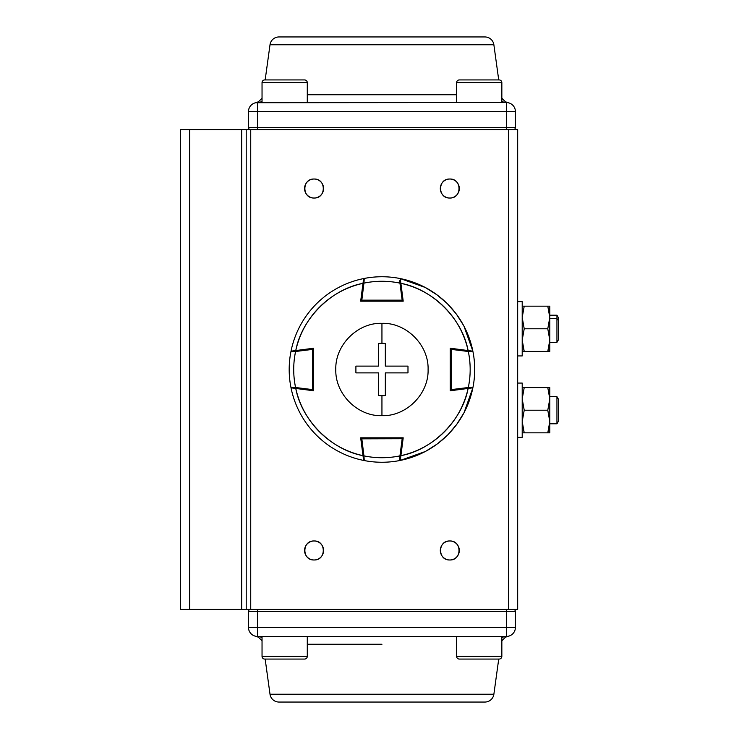 <?xml version="1.0" encoding="UTF-8"?>
<svg xmlns="http://www.w3.org/2000/svg" width="739" height="739" viewBox="0 0 739 739"><rect width="100%" height="100%" fill="white"/><g stroke="black" fill="none" stroke-linecap="round" stroke-linejoin="round"><path stroke-width="1.11" d="M517.679 609.296L517.679 129.704L508.626 129.704L508.626 609.296L250.733 609.296L250.733 129.704L517.679 129.704L517.679 609.296L508.626 609.296L517.679 609.296M443.095 195.235A9.505 9.505 0 0 0 449.811 198.024C462.06 198.56 462.069 178.487 449.811 179.023C437.553 178.487 437.553 198.56 449.811 198.024A9.505 9.505 0 0 1 440.305 188.519A9.505 9.505 0 0 1 449.811 179.023A9.505 9.505 0 0 0 446.338 179.679M307.359 195.235A9.505 9.505 0 0 0 314.075 198.024C326.333 198.56 326.333 178.487 314.075 179.023C301.817 178.487 301.817 198.56 314.075 198.024A9.505 9.505 0 0 1 304.57 188.519A9.505 9.505 0 0 1 314.075 179.023A9.505 9.505 0 0 0 310.611 179.679M307.359 557.197A9.505 9.505 0 0 0 314.075 559.977C326.333 560.513 326.333 540.44 314.075 540.976C301.817 540.44 301.817 560.513 314.075 559.977A9.505 9.505 0 0 1 304.57 550.481A9.505 9.505 0 0 1 314.075 540.976A9.505 9.505 0 0 0 310.611 541.632M456.526 543.765A9.505 9.505 0 0 0 449.811 540.976A9.505 9.505 0 0 1 459.307 550.481A9.505 9.505 0 0 1 449.811 559.977C462.06 560.513 462.069 540.44 449.811 540.976C437.553 540.44 437.553 560.513 449.811 559.977A9.505 9.505 0 0 0 456.434 557.289M257.523 636.445L257.523 627.393L248.47 627.393A9.053 9.053 0 0 0 257.523 636.445L256.784 636.418L257.523 636.445C255.251 636.261 255.251 636.261 257.523 636.445C255.251 636.261 255.251 636.261 257.523 636.445C255.241 636.261 255.241 636.261 257.523 636.445A9.053 8.813 -90 0 1 262.04 637.729A9.053 8.813 90 0 0 257.523 636.445L506.363 636.445C508.644 636.261 508.644 636.261 506.363 636.445L506.363 627.393L515.416 627.393A9.053 9.053 0 0 1 506.363 636.445L257.523 636.445A9.053 9.053 0 0 1 248.47 627.393L257.523 627.393L257.523 609.296L257.523 611.559L248.47 611.559A2.263 2.263 0 0 1 250.733 609.296L246.207 609.296L246.207 129.704L241.681 129.704L246.207 129.704L246.207 609.296L241.681 609.296L241.681 129.704L189.655 129.704L189.655 609.296L189.655 129.704L241.681 129.704L241.681 609.296L180.602 609.296L180.602 129.704L189.655 129.704L180.602 129.704L180.602 609.296L508.626 609.296L508.626 129.704L246.207 129.704L250.733 129.704L250.733 609.296A2.263 2.263 0 0 0 248.47 611.559L248.47 627.393L248.47 611.559L248.47 627.393L248.47 611.559L506.363 611.559L506.363 627.393L257.523 627.393L257.523 611.559L506.363 611.559L506.363 609.296L506.363 627.393L257.523 627.393L257.486 636.445M180.602 450.485L180.602 397.102M310.574 541.641A9.505 9.505 0 0 0 307.452 543.673M307.359 543.765A9.505 9.505 0 0 0 305.309 546.823M305.244 546.98A9.505 9.505 0 0 0 304.579 550.324M304.57 550.481A9.505 9.505 0 0 0 305.225 553.945M305.244 553.973A9.505 9.505 0 0 0 307.267 557.104M446.31 179.688A9.505 9.505 0 0 0 443.188 181.711M443.095 181.803A9.505 9.505 0 0 0 441.044 184.861M440.98 185.027A9.505 9.505 0 0 0 440.305 188.371M440.305 188.519A9.505 9.505 0 0 0 440.961 191.992M440.98 192.02A9.505 9.505 0 0 0 443.003 195.142M310.574 179.688A9.505 9.505 0 0 0 307.452 181.711M307.359 181.803A9.505 9.505 0 0 0 305.309 184.861M305.244 185.027A9.505 9.505 0 0 0 304.579 188.371M304.57 188.519A9.505 9.505 0 0 0 305.225 191.992M305.244 192.02A9.505 9.505 0 0 0 307.267 195.142M320.791 181.803A9.505 9.505 0 0 0 314.075 179.023A9.505 9.505 0 0 1 323.58 188.519A9.505 9.505 0 0 1 314.075 198.024A9.505 9.505 0 0 0 317.539 197.368M317.576 197.359A9.505 9.505 0 0 0 320.698 195.327M320.791 195.235A9.505 9.505 0 0 0 322.841 192.177M322.906 192.02A9.505 9.505 0 0 0 323.571 188.676M323.58 188.519A9.505 9.505 0 0 0 322.925 185.055M322.906 185.027A9.505 9.505 0 0 0 320.883 181.896M456.526 557.197A9.505 9.505 0 0 0 458.577 554.139M458.642 553.973A9.505 9.505 0 0 0 459.307 550.629M459.307 550.481A9.505 9.505 0 0 0 456.619 543.858M320.791 543.765A9.505 9.505 0 0 0 314.075 540.976A9.505 9.505 0 0 1 323.58 550.481A9.505 9.505 0 0 1 314.075 559.977A9.505 9.505 0 0 0 317.539 559.321M317.576 559.312A9.505 9.505 0 0 0 320.698 557.289M320.791 557.197A9.505 9.505 0 0 0 322.841 554.139M322.906 553.973A9.505 9.505 0 0 0 323.571 550.629M323.58 550.481A9.505 9.505 0 0 0 322.925 547.008M322.906 546.98A9.505 9.505 0 0 0 320.883 543.858M443.095 557.197A9.505 9.505 0 0 0 449.811 559.977A9.505 9.505 0 0 1 440.305 550.481A9.505 9.505 0 0 1 449.811 540.976A9.505 9.505 0 0 0 446.338 541.632M446.31 541.641A9.505 9.505 0 0 0 443.188 543.673M443.095 543.765A9.505 9.505 0 0 0 441.044 546.823M440.98 546.98A9.505 9.505 0 0 0 440.305 550.324M440.305 550.481A9.505 9.505 0 0 0 440.961 553.945M440.98 553.973A9.505 9.505 0 0 0 443.003 557.104M456.526 181.803A9.505 9.505 0 0 0 449.811 179.023A9.505 9.505 0 0 1 459.307 188.519A9.505 9.505 0 0 1 449.811 198.024A9.505 9.505 0 0 0 456.434 195.327M456.526 195.235A9.505 9.505 0 0 0 458.577 192.177M458.642 192.02A9.505 9.505 0 0 0 459.307 188.676M459.307 188.519A9.505 9.505 0 0 0 458.651 185.055M458.642 185.027A9.505 9.505 0 0 0 456.619 181.896M278.982 36.95L484.904 36.95L278.982 36.95A9.053 9.053 0 0 0 270.012 44.765L265.162 79.932L270.012 44.765L493.874 44.765L270.012 44.765A9.053 9.053 0 0 1 278.982 36.95L484.904 36.95A9.053 9.053 0 0 1 493.874 44.765L498.723 79.932L493.874 44.765A9.053 9.053 0 0 0 484.904 36.95M307.285 94.74L456.6 94.74L307.285 94.74M513.152 129.704A2.263 2.263 0 0 0 515.416 127.441L506.363 127.441L515.416 127.441L515.416 111.607L506.363 111.607L506.363 129.704L506.363 127.441L257.523 127.441L257.523 111.607L248.47 111.607L248.47 127.441L248.47 111.607A9.053 9.053 0 0 1 257.523 102.555L506.363 102.555L501.846 102.555L501.846 82.648L456.6 82.648L456.6 102.555L257.523 102.555A9.053 8.813 90 0 0 262.04 101.271A9.053 8.813 -90 0 1 257.523 102.555C255.241 102.739 255.241 102.739 257.523 102.555L257.523 111.607L506.363 111.607L506.363 127.441L257.523 127.441L257.523 111.607L506.363 111.607L506.4 102.555M453.432 102.555L307.285 102.555L307.285 82.648L262.04 82.648L262.04 102.555L258.872 102.555L310.454 102.555M515.416 127.441L515.416 111.607L506.363 111.607L506.363 102.555L507.102 102.582L506.363 102.555C508.635 102.739 508.635 102.739 506.363 102.555C508.635 102.739 508.635 102.739 506.363 102.555A9.053 8.813 90 0 1 501.846 101.271A9.053 8.813 -90 0 0 506.363 102.555C508.644 102.739 508.644 102.739 506.363 102.555A9.053 9.053 0 0 1 515.416 111.607A9.053 9.053 0 0 0 506.363 102.555L255.814 102.721L258.502 101.742L262.04 98.185L262.04 82.648A2.716 2.716 0 0 1 264.756 79.932L304.57 79.932A2.716 2.716 0 0 1 307.285 82.648L307.285 102.555M501.846 98.185L505.384 101.742L507.933 102.693M257.523 127.441L257.523 129.704L257.523 127.441L248.47 127.441L257.523 127.441M507.093 102.582L507.832 102.675M257.523 102.555C255.251 102.739 255.251 102.739 257.523 102.555A9.053 9.053 0 0 0 248.47 111.607L248.47 127.441L248.47 111.607L257.523 111.607L257.523 102.555M248.47 127.441A2.263 2.263 0 0 0 250.733 129.704M278.982 702.05L484.904 702.05L278.982 702.05A9.053 9.053 0 0 1 270.012 694.235L493.874 694.235L498.723 659.068L493.874 694.235A9.053 9.053 0 0 1 484.904 702.05A9.053 9.053 0 0 0 493.874 694.235L270.012 694.235L265.162 659.068L270.012 694.235A9.053 9.053 0 0 0 278.982 702.05L484.904 702.05M381.943 644.26L307.285 644.26L381.943 644.26M515.416 611.559L515.416 627.393L506.363 627.393L506.363 636.445A9.053 8.813 -90 0 0 501.846 637.729A9.053 8.813 90 0 1 506.363 636.445C508.635 636.261 508.635 636.261 506.363 636.445A9.053 9.053 0 0 0 515.416 627.393L515.416 611.559L506.363 611.559L515.416 611.559A2.263 2.263 0 0 0 513.152 609.296M507.869 636.316L505.384 637.258L501.846 640.815M256.784 636.418L256.054 636.325M506.363 636.445L507.61 636.362M522.205 383.07L522.205 437.368L522.205 383.07L517.679 383.07L522.205 383.07M517.679 437.368L522.205 437.368L517.679 437.368M522.205 301.632L522.205 355.93L522.205 301.632L517.679 301.632L522.205 301.632M517.679 355.93L522.205 355.93L517.679 355.93M262.04 656.352L307.285 656.352L307.285 636.445L307.285 656.352A2.716 2.716 0 0 1 304.57 659.068L264.756 659.068A2.716 2.716 0 0 1 262.04 656.352L262.04 636.445L262.04 656.352A2.716 2.716 0 0 0 264.756 659.068L304.57 659.068A2.716 2.716 0 0 0 307.285 656.352L262.04 656.352L262.04 640.815L262.04 656.352M499.13 659.068L459.307 659.068L499.13 659.068A2.716 2.716 0 0 0 501.846 656.352L501.846 636.445L501.846 656.352L456.6 656.352L501.846 656.352A2.716 2.716 0 0 1 499.13 659.068L490.576 659.068L499.13 659.068M456.6 636.445L456.6 656.352L456.6 636.445M456.6 656.352A2.716 2.716 0 0 0 459.307 659.068A2.716 2.716 0 0 1 456.6 656.352M456.6 102.555L456.6 82.648A2.716 2.716 0 0 1 459.307 79.932L499.13 79.932A2.716 2.716 0 0 1 501.846 82.648L501.846 102.555M499.13 79.932L459.307 79.932A2.716 2.716 0 0 0 456.6 82.648L501.846 82.648A2.716 2.716 0 0 0 499.13 79.932L499.13 79.932M262.04 102.555L262.04 82.648L307.285 82.648A2.716 2.716 0 0 0 304.57 79.932L264.756 79.932A2.716 2.716 0 0 0 262.04 82.648L262.04 98.185M549.798 315.202L556.947 315.202L558.398 317.715L558.398 339.848L556.947 342.351L556.947 318.5L549.798 318.5L556.947 318.5L556.947 315.202L556.947 318.5L558.398 320.403L558.398 337.16M558.398 320.403L556.947 318.5L556.947 342.351L549.798 342.351M556.947 410.219L556.947 396.667L549.798 396.667L556.947 396.649L556.947 423.798L556.947 410.219M549.714 396.649L548.578 390.247M558.398 421.285L558.398 399.171L558.398 421.267L556.947 423.798L549.798 423.798M558.398 399.171L556.947 396.649L549.798 396.649M548.957 428.694L547.784 432.842L549.798 421.535L549.798 387.596L549.798 432.842L547.784 432.842L549.798 432.842L549.798 421.535L547.784 410.219L549.798 398.912L547.784 387.596L549.798 387.596L522.205 387.596L524.219 387.596L522.205 398.912L524.219 410.219L547.784 410.219L524.219 410.219L522.205 421.535L524.219 432.842L522.205 432.842L524.219 432.842L522.205 423.798M549.798 387.596L547.784 387.596L549.798 398.912L547.784 410.219L549.798 421.535L547.784 432.842L524.219 432.842L549.798 432.842M549.714 423.798L549.456 426.043M547.876 387.596L524.219 387.596M547.793 432.814L548.578 430.19M548.957 347.256L547.784 351.404L549.798 340.088L549.798 317.465L547.784 306.158L524.219 306.158L522.205 317.465L524.219 328.781L547.784 328.781L549.798 317.465L549.798 306.158L547.784 306.158L549.798 306.158L549.798 351.404L547.784 351.404L549.798 351.404L549.798 340.088L547.784 328.781L524.219 328.781L522.205 340.088L524.219 351.404L522.205 351.404L524.219 351.404L522.205 342.351M549.798 306.158L522.205 306.158M547.784 306.158L549.798 317.465L547.784 328.781L549.798 340.088L547.784 351.404L524.219 351.404L549.253 351.404M549.714 342.351L549.456 344.605M549.714 315.202L549.456 312.957M548.957 310.306L548.578 308.81M547.793 351.376L548.578 348.753M522.205 317.465L524.219 306.158M469.884 388.215L450.263 390.765L450.263 348.235L468.11 350.554C462.318 318.851 432.592 289.125 400.889 283.333L403.208 301.179L360.678 301.179L362.997 283.333C331.294 289.125 301.567 318.851 295.776 350.554L313.622 348.235L313.622 390.765L295.776 388.446C301.567 420.149 331.294 449.875 362.997 455.667L360.678 437.821L403.208 437.821L400.889 455.667C432.592 449.875 462.318 420.149 468.11 388.446L450.263 390.765L450.263 348.235L450.263 349.261L468.314 351.496C470.789 363.496 470.789 375.504 468.314 387.504L451.169 389.739L451.169 349.261L468.314 351.496A88.227 88.227 0 0 1 468.314 387.504L472.997 387.181A92.754 92.754 0 0 0 472.997 351.819A92.754 92.754 0 0 1 472.997 387.181A0.905 0.905 0 0 1 472.221 387.91L472.868 387.827A92.754 92.754 0 0 1 400.27 460.425L400.353 459.778A0.905 0.905 0 0 1 399.623 460.554A92.754 92.754 0 0 1 364.262 460.554A92.754 92.754 0 0 0 399.623 460.554L399.947 455.871C387.947 458.346 375.939 458.346 363.939 455.871L361.704 438.726L402.173 438.726L399.947 455.871A88.227 88.227 0 0 1 363.939 455.871L364.262 460.554A0.905 0.905 0 0 1 363.533 459.778L363.616 460.425A92.754 92.754 0 0 1 291.018 387.827L295.776 388.446L291.018 387.827A92.754 92.754 0 0 0 363.616 460.425L360.678 437.821L403.208 437.821L402.173 437.821L402.173 438.726L402.173 437.821A0.905 0.905 0 0 1 403.078 438.726L360.808 438.846L360.678 437.821L363.847 437.821M400.658 281.55L400.27 278.575A92.754 92.754 0 0 1 472.868 351.173L472.221 351.09A0.905 0.905 0 0 1 472.997 351.819L468.314 351.496L468.11 350.554L472.868 351.173L468.434 350.6L468.314 351.496L472.997 351.819A0.905 0.905 0 0 0 472.221 351.09M293.993 350.785L291.018 351.173A92.754 92.754 0 0 1 363.616 278.575L363.533 279.222A0.905 0.905 0 0 1 364.262 278.446A92.754 92.754 0 0 1 399.623 278.446A92.754 92.754 0 0 0 364.262 278.446L363.939 283.129C375.939 280.654 387.947 280.654 399.947 283.129L402.173 300.274L361.704 300.274L363.939 283.129A88.227 88.227 0 0 1 399.947 283.129L399.642 280.755M295.572 351.496L295.452 350.6L295.572 351.496L313.622 349.261L313.622 390.765L313.622 389.739L295.572 387.504C293.097 375.504 293.097 363.496 295.572 351.496L312.717 349.261L312.717 389.739L295.572 387.504A88.227 88.227 0 0 1 295.572 351.496L290.889 351.819A92.754 92.754 0 0 0 290.889 387.181A92.754 92.754 0 0 1 290.889 351.819A0.905 0.905 0 0 1 291.665 351.09M468.314 387.504L468.434 388.4L468.314 387.504L450.263 389.739L450.263 390.765L451.28 390.635L451.28 348.365L450.263 348.235L472.868 351.173A92.754 92.754 0 0 0 400.27 278.575L403.208 301.179L360.678 301.179L361.704 301.179L363.939 283.129L362.997 283.333L363.616 278.575A92.754 92.754 0 0 0 291.018 351.173L313.622 348.235L312.597 348.365L312.597 390.635L313.622 390.765L291.018 387.827M402.173 301.179L403.078 300.274L402.173 301.179L402.173 300.274L402.173 301.179L403.208 301.179L401.508 288.118M403.078 300.274A0.905 0.905 0 0 0 403.078 300.154L360.808 300.154L360.678 301.179L363.616 278.575M401.508 450.882L400.27 460.425A92.754 92.754 0 0 0 472.868 387.827L464.027 412.685M463.972 412.796L456.757 424.315M456.628 424.5L448.277 434.329M447.529 435.086L437.95 443.428M436.934 444.185L425.969 451.132M425.239 451.529L400.27 460.425M399.623 460.554L399.947 455.871L400.889 455.667A88.227 88.227 0 0 0 468.11 388.446L472.868 387.827M399.623 278.446A0.905 0.905 0 0 1 400.353 279.222L400.27 278.575L425.128 287.416M425.239 287.471L436.758 294.685M436.934 294.815L446.772 303.166M447.529 303.914L455.871 313.493M456.628 314.5L463.575 325.474M463.972 326.204L472.868 351.173M363.616 460.425L362.997 455.667A88.227 88.227 0 0 1 295.776 388.446M291.018 351.173L295.776 350.554A88.227 88.227 0 0 1 362.997 283.333M400.27 278.575L400.889 283.333A88.227 88.227 0 0 1 468.11 350.554M290.889 387.181L295.572 387.504L295.452 388.4L295.572 387.504L290.889 387.181A0.905 0.905 0 0 0 291.665 387.91M363.043 283.009L363.939 283.129L364.262 278.446A0.905 0.905 0 0 0 363.533 279.222L363.043 283.009M399.947 283.129L400.843 283.009M361.704 437.821L363.939 455.871L363.043 455.991L363.939 455.871M363.228 457.45L363.533 459.778A0.905 0.905 0 0 0 364.262 460.554M472.221 387.91A0.905 0.905 0 0 0 472.997 387.181M378.553 366.11L378.553 343.459L381.943 343.247L381.943 323.349C357.925 322.38 335.044 344.78 335.792 369.472C335.035 394.201 357.861 416.602 381.943 415.651L381.943 395.753L378.553 395.541L378.553 372.89L355.902 372.89L355.902 366.11L378.553 366.11L355.902 366.11L355.902 372.89L378.553 372.89L378.553 395.541L381.943 395.753L381.943 415.651C405.951 416.62 428.842 394.22 428.093 369.528C428.851 344.799 406.025 322.398 381.943 323.349L381.943 343.247L385.333 343.459L385.333 366.11L407.983 366.11L407.983 372.89L385.333 372.89L385.333 395.541L381.943 395.753L385.333 395.541L385.333 372.89L407.983 372.89L407.983 366.11L385.333 366.11L385.333 343.459L381.943 343.247L378.553 343.459L378.553 366.11M256.248 102.647L256.784 102.582M255.925 636.307L258.502 637.258L262.04 640.815M507.638 636.353L507.093 636.418"/></g></svg>
